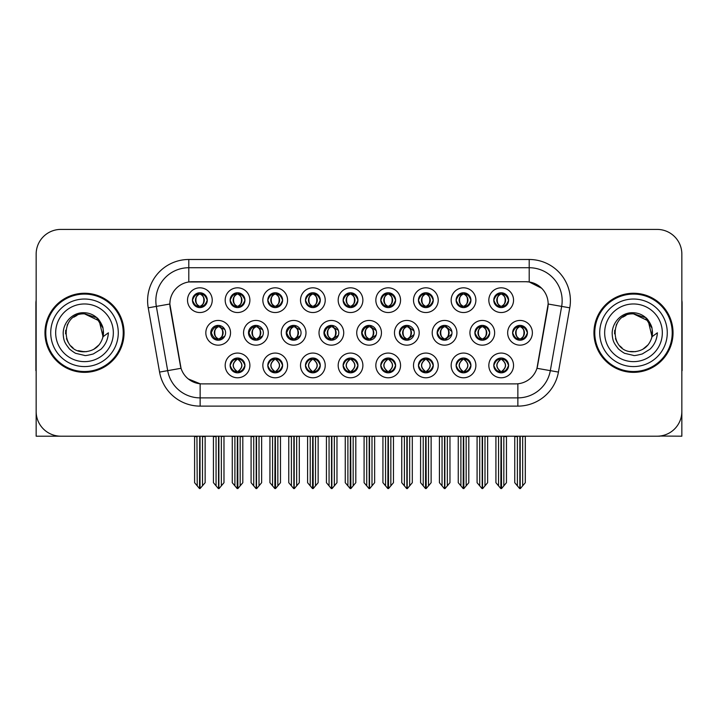 <?xml version="1.0" encoding="UTF-8"?>
<svg xmlns="http://www.w3.org/2000/svg" width="718" height="718" viewBox="0 0 718 718"><rect width="100%" height="100%" fill="white"/><g stroke="black" fill="none" stroke-linecap="round" stroke-linejoin="round"><path stroke-width="1.08" d="M192.46 300.178A7.413 7.413 0 0 0 199.873 307.591A7.413 7.413 0 0 0 207.287 300.178A7.413 7.413 0 0 0 199.873 292.764A7.413 7.413 0 0 0 192.46 300.178L192.523 300.178C193.995 296.148 195.915 294.147 198.303 294.192L197.8 293.061M187.515 300.178A12.359 12.359 0 0 0 199.873 312.536A12.359 12.359 0 0 0 212.232 300.178A12.359 12.359 0 0 0 199.873 287.819A12.359 12.359 0 0 0 187.515 300.178M323.953 332.802A7.413 7.413 0 0 0 331.366 340.215A7.413 7.413 0 0 0 338.779 332.802A7.413 7.413 0 0 0 331.366 325.389A7.413 7.413 0 0 0 323.953 332.802L324.356 332.802C325.819 328.772 327.74 326.771 330.127 326.816L329.589 325.604M319.016 332.802A12.359 12.359 0 0 0 331.366 345.161A12.359 12.359 0 0 0 343.725 332.802A12.359 12.359 0 0 0 331.366 320.443A12.359 12.359 0 0 0 319.016 332.802M456.109 365.426A7.413 7.413 0 0 0 463.523 372.839A7.413 7.413 0 0 0 470.936 365.426A7.413 7.413 0 0 0 463.523 358.013A7.413 7.413 0 0 0 456.109 365.426L456.181 365.426C457.581 369.42 459.511 371.412 461.961 371.412L462.841 371.412C457.931 367.419 457.931 363.425 462.841 359.431L463.083 359.431C458.048 363.425 458.048 367.419 463.083 371.412L462.464 372.768L463.083 371.412C457.869 367.419 457.869 363.425 463.083 359.431L462.464 358.085L463.083 359.431L461.961 359.431C459.556 359.386 457.626 361.387 456.181 365.426M451.164 365.426A12.359 12.359 0 0 0 463.523 377.785A12.359 12.359 0 0 0 475.881 365.426A12.359 12.359 0 0 0 463.523 353.068A12.359 12.359 0 0 0 451.164 365.426M210.76 332.802A7.413 7.413 0 0 0 218.173 340.215A7.413 7.413 0 0 0 225.596 332.802A7.413 7.413 0 0 0 218.173 325.389A7.413 7.413 0 0 0 210.76 332.802L211.361 332.802C212.824 328.772 214.745 326.771 217.132 326.816L216.576 325.559M205.824 332.802A12.359 12.359 0 0 0 218.173 345.161A12.359 12.359 0 0 0 230.532 332.802A12.359 12.359 0 0 0 218.173 320.443A12.359 12.359 0 0 0 205.824 332.802M493.778 365.426A7.413 7.413 0 0 0 501.191 372.839A7.413 7.413 0 0 0 508.604 365.426A7.413 7.413 0 0 0 501.191 358.013A7.413 7.413 0 0 0 493.778 365.426L493.84 365.426C495.249 369.42 497.179 371.412 499.62 371.412L500.5 371.412C495.6 367.419 495.6 363.425 500.5 359.431L500.742 359.431C495.716 363.425 495.716 367.419 500.742 371.412L500.132 372.768L500.751 371.412C495.537 367.419 495.537 363.425 500.751 359.431L500.132 358.085L500.751 359.431L499.62 359.431C497.224 359.386 495.294 361.387 493.84 365.426M488.832 365.426A12.359 12.359 0 0 0 501.191 377.785A12.359 12.359 0 0 0 513.549 365.426A12.359 12.359 0 0 0 501.191 353.068A12.359 12.359 0 0 0 488.832 365.426M493.778 300.178A7.413 7.413 0 0 0 501.191 307.591A7.413 7.413 0 0 0 508.604 300.178A7.413 7.413 0 0 0 501.191 292.764A7.413 7.413 0 0 0 493.778 300.178L493.849 300.178C495.312 296.148 497.233 294.147 499.62 294.192L499.118 293.061M488.832 300.178A12.359 12.359 0 0 0 501.191 312.536A12.359 12.359 0 0 0 513.549 300.178A12.359 12.359 0 0 0 501.191 287.819A12.359 12.359 0 0 0 488.832 300.178M399.414 332.802A7.413 7.413 0 0 0 406.828 340.215A7.413 7.413 0 0 0 414.241 332.802A7.413 7.413 0 0 0 406.828 325.389A7.413 7.413 0 0 0 399.414 332.802L399.684 332.802C401.147 328.772 403.076 326.771 405.455 326.816L404.934 325.631M394.469 332.802A12.359 12.359 0 0 0 406.828 345.161A12.359 12.359 0 0 0 419.186 332.802A12.359 12.359 0 0 0 406.828 320.443A12.359 12.359 0 0 0 394.469 332.802M286.222 332.802A7.413 7.413 0 0 0 293.635 340.215A7.413 7.413 0 0 0 301.048 332.802A7.413 7.413 0 0 0 293.635 325.389A7.413 7.413 0 0 0 286.222 332.802L286.688 332.802C288.151 328.772 290.081 326.771 292.468 326.816L291.921 325.586M281.285 332.802A12.359 12.359 0 0 0 293.635 345.161A12.359 12.359 0 0 0 305.994 332.802A12.359 12.359 0 0 0 293.635 320.443A12.359 12.359 0 0 0 281.285 332.802M418.45 365.426A7.413 7.413 0 0 0 425.864 372.839A7.413 7.413 0 0 0 433.277 365.426A7.413 7.413 0 0 0 425.864 358.013A7.413 7.413 0 0 0 418.45 365.426L418.513 365.426C419.922 369.42 421.843 371.412 424.293 371.412L425.173 371.412C420.263 367.419 420.263 363.425 425.173 359.431L425.415 359.431C420.38 363.425 420.38 367.419 425.415 371.412L424.796 372.768L425.424 371.412C420.209 367.419 420.209 363.425 425.424 359.431L424.796 358.085L425.424 359.431L424.293 359.431C421.888 359.386 419.967 361.387 418.513 365.426M413.505 365.426A12.359 12.359 0 0 0 425.864 377.785A12.359 12.359 0 0 0 438.222 365.426A12.359 12.359 0 0 0 425.864 353.068A12.359 12.359 0 0 0 413.505 365.426M380.782 365.426A7.413 7.413 0 0 0 388.196 372.839A7.413 7.413 0 0 0 395.609 365.426A7.413 7.413 0 0 0 388.196 358.013A7.413 7.413 0 0 0 380.782 365.426L380.854 365.426C382.254 369.42 384.184 371.412 386.625 371.412L387.505 371.412C382.604 367.419 382.604 363.425 387.505 359.431L387.747 359.431C382.721 363.425 382.721 367.419 387.747 371.412L387.137 372.768L387.756 371.412C382.541 367.419 382.541 363.425 387.756 359.431L387.137 358.085L387.756 359.431L386.625 359.431C384.229 359.386 382.299 361.387 380.854 365.426M375.837 365.426A12.359 12.359 0 0 0 388.196 377.785A12.359 12.359 0 0 0 400.554 365.426A12.359 12.359 0 0 0 388.196 353.068A12.359 12.359 0 0 0 375.837 365.426M456.109 300.178A7.413 7.413 0 0 0 463.523 307.591A7.413 7.413 0 0 0 470.936 300.178A7.413 7.413 0 0 0 463.523 292.764A7.413 7.413 0 0 0 456.109 300.178L456.181 300.178C457.644 296.148 459.565 294.147 461.952 294.192L461.45 293.061M451.164 300.178A12.359 12.359 0 0 0 463.523 312.536A12.359 12.359 0 0 0 475.881 300.178A12.359 12.359 0 0 0 463.523 287.819A12.359 12.359 0 0 0 451.164 300.178M380.782 300.178A7.413 7.413 0 0 0 388.196 307.591A7.413 7.413 0 0 0 395.609 300.178A7.413 7.413 0 0 0 388.196 292.764A7.413 7.413 0 0 0 380.782 300.178L380.854 300.178C382.317 296.148 384.238 294.147 386.625 294.192L386.122 293.061M375.837 300.178A12.359 12.359 0 0 0 388.196 312.536A12.359 12.359 0 0 0 400.554 300.178A12.359 12.359 0 0 0 388.196 287.819A12.359 12.359 0 0 0 375.837 300.178M437.145 332.802A7.413 7.413 0 0 0 444.559 340.215A7.413 7.413 0 0 0 451.972 332.802A7.413 7.413 0 0 0 444.559 325.389A7.413 7.413 0 0 0 437.145 332.802L437.352 332.802C438.815 328.772 440.735 326.771 443.123 326.816L442.602 325.649M432.2 332.802A12.359 12.359 0 0 0 444.559 345.161A12.359 12.359 0 0 0 456.917 332.802A12.359 12.359 0 0 0 444.559 320.443A12.359 12.359 0 0 0 432.2 332.802M248.491 332.802A7.413 7.413 0 0 0 255.904 340.215A7.413 7.413 0 0 0 263.326 332.802A7.413 7.413 0 0 0 255.904 325.389A7.413 7.413 0 0 0 248.491 332.802L249.02 332.802C250.483 328.772 252.413 326.771 254.8 326.816L254.244 325.577M243.555 332.802A12.359 12.359 0 0 0 255.904 345.161A12.359 12.359 0 0 0 268.263 332.802A12.359 12.359 0 0 0 255.904 320.443A12.359 12.359 0 0 0 243.555 332.802M267.787 365.426A7.413 7.413 0 0 0 275.2 372.839A7.413 7.413 0 0 0 282.614 365.426A7.413 7.413 0 0 0 275.2 358.013A7.413 7.413 0 0 0 267.787 365.426L267.859 365.426C269.259 369.42 271.189 371.412 273.639 371.412L274.509 371.412C269.609 367.419 269.609 363.425 274.509 359.431L274.752 359.431C269.726 363.425 269.726 367.419 274.752 371.412L274.141 372.768L274.761 371.412C269.546 367.419 269.546 363.425 274.761 359.431L274.141 358.085L274.761 359.431L273.639 359.431C271.233 359.386 269.304 361.387 267.859 365.426M262.842 365.426A12.359 12.359 0 0 0 275.2 377.785A12.359 12.359 0 0 0 287.559 365.426A12.359 12.359 0 0 0 275.2 353.068A12.359 12.359 0 0 0 262.842 365.426M305.455 300.178A7.413 7.413 0 0 0 312.868 307.591A7.413 7.413 0 0 0 320.282 300.178A7.413 7.413 0 0 0 312.868 292.764A7.413 7.413 0 0 0 305.455 300.178L305.518 300.178C306.981 296.148 308.911 294.147 311.298 294.192L310.795 293.061M300.51 300.178A12.359 12.359 0 0 0 312.868 312.536A12.359 12.359 0 0 0 325.227 300.178A12.359 12.359 0 0 0 312.868 287.819A12.359 12.359 0 0 0 300.51 300.178M343.114 365.426A7.413 7.413 0 0 0 350.528 372.839A7.413 7.413 0 0 0 357.95 365.426A7.413 7.413 0 0 0 350.528 358.013A7.413 7.413 0 0 0 343.114 365.426L343.186 365.426C344.586 369.42 346.516 371.412 348.966 371.412L349.846 371.412C344.936 367.419 344.936 363.425 349.846 359.431L350.088 359.431C345.053 363.425 345.053 367.419 350.088 371.412L349.469 372.768L350.097 371.412M338.178 365.426A12.359 12.359 0 0 0 350.528 377.785A12.359 12.359 0 0 0 362.886 365.426A12.359 12.359 0 0 0 350.528 353.068A12.359 12.359 0 0 0 338.178 365.426M267.787 300.178A7.413 7.413 0 0 0 275.2 307.591A7.413 7.413 0 0 0 282.614 300.178A7.413 7.413 0 0 0 275.2 292.764A7.413 7.413 0 0 0 267.787 300.178L267.859 300.178C269.322 296.148 271.242 294.147 273.63 294.192L273.127 293.061M262.842 300.178A12.359 12.359 0 0 0 275.2 312.536A12.359 12.359 0 0 0 287.559 300.178A12.359 12.359 0 0 0 275.2 287.819A12.359 12.359 0 0 0 262.842 300.178M474.876 332.802A7.413 7.413 0 0 0 482.29 340.215A7.413 7.413 0 0 0 489.703 332.802A7.413 7.413 0 0 0 482.29 325.389A7.413 7.413 0 0 0 474.876 332.802L475.011 332.802C476.474 328.772 478.403 326.771 480.791 326.816L480.279 325.667M469.931 332.802A12.359 12.359 0 0 0 482.29 345.161A12.359 12.359 0 0 0 494.648 332.802A12.359 12.359 0 0 0 482.29 320.443A12.359 12.359 0 0 0 469.931 332.802M230.119 365.426A7.413 7.413 0 0 0 237.532 372.839A7.413 7.413 0 0 0 244.955 365.426A7.413 7.413 0 0 0 237.532 358.013A7.413 7.413 0 0 0 230.119 365.426L230.191 365.426C231.6 369.42 233.521 371.412 235.971 371.412L236.85 371.412C231.941 367.419 231.941 363.425 236.85 359.431L237.093 359.431C232.058 363.425 232.058 367.419 237.093 371.412L236.473 372.768L237.102 371.412C231.887 367.419 231.887 363.425 237.102 359.431L236.482 358.085L237.093 359.431L235.971 359.431C233.565 359.386 231.636 361.387 230.191 365.426M225.183 365.426A12.359 12.359 0 0 0 237.532 377.785A12.359 12.359 0 0 0 249.891 365.426A12.359 12.359 0 0 0 237.532 353.068A12.359 12.359 0 0 0 225.183 365.426M418.45 300.178A7.413 7.413 0 0 0 425.864 307.591A7.413 7.413 0 0 0 433.277 300.178A7.413 7.413 0 0 0 425.864 292.764A7.413 7.413 0 0 0 418.45 300.178L418.513 300.178C419.976 296.148 421.906 294.147 424.293 294.192L423.791 293.061M413.505 300.178A12.359 12.359 0 0 0 425.864 312.536A12.359 12.359 0 0 0 438.222 300.178A12.359 12.359 0 0 0 425.864 287.819A12.359 12.359 0 0 0 413.505 300.178M512.607 332.802A7.413 7.413 0 0 0 520.02 340.215A7.413 7.413 0 0 0 527.434 332.802A7.413 7.413 0 0 0 520.02 325.389A7.413 7.413 0 0 0 512.607 332.802L512.679 332.802C514.142 328.772 516.062 326.771 518.45 326.816L517.947 325.685M507.662 332.802A12.359 12.359 0 0 0 520.02 345.161A12.359 12.359 0 0 0 532.379 332.802A12.359 12.359 0 0 0 520.02 320.443A12.359 12.359 0 0 0 507.662 332.802M230.119 300.178A7.413 7.413 0 0 0 237.532 307.591A7.413 7.413 0 0 0 244.955 300.178A7.413 7.413 0 0 0 237.532 292.764A7.413 7.413 0 0 0 230.119 300.178L230.191 300.178C231.654 296.148 233.583 294.147 235.971 294.192L235.468 293.061M225.183 300.178A12.359 12.359 0 0 0 237.532 312.536A12.359 12.359 0 0 0 249.891 300.178A12.359 12.359 0 0 0 237.532 287.819A12.359 12.359 0 0 0 225.183 300.178M361.684 332.802A7.413 7.413 0 0 0 369.097 340.215A7.413 7.413 0 0 0 376.51 332.802A7.413 7.413 0 0 0 369.097 325.389A7.413 7.413 0 0 0 361.684 332.802L362.016 332.802C363.479 328.772 365.408 326.771 367.796 326.816L367.266 325.622M356.738 332.802A12.359 12.359 0 0 0 369.097 345.161A12.359 12.359 0 0 0 381.455 332.802A12.359 12.359 0 0 0 369.097 320.443A12.359 12.359 0 0 0 356.738 332.802M305.455 365.426A7.413 7.413 0 0 0 312.868 372.839A7.413 7.413 0 0 0 320.282 365.426A7.413 7.413 0 0 0 312.868 358.013A7.413 7.413 0 0 0 305.455 365.426L305.518 365.426C306.927 369.42 308.848 371.412 311.298 371.412L312.177 371.412C307.268 367.419 307.268 363.425 312.177 359.431L312.42 359.431C307.385 363.425 307.385 367.419 312.42 371.412L311.8 372.768L312.429 371.412C307.214 367.419 307.214 363.425 312.429 359.431L311.8 358.085L312.429 359.431L311.298 359.431C308.893 359.386 306.972 361.387 305.518 365.426M300.51 365.426A12.359 12.359 0 0 0 312.868 377.785A12.359 12.359 0 0 0 325.227 365.426A12.359 12.359 0 0 0 312.868 353.068A12.359 12.359 0 0 0 300.51 365.426M343.114 300.178A7.413 7.413 0 0 0 350.528 307.591A7.413 7.413 0 0 0 357.95 300.178A7.413 7.413 0 0 0 350.528 292.764A7.413 7.413 0 0 0 343.114 300.178L343.186 300.178C344.649 296.148 346.579 294.147 348.966 294.192L348.454 293.061M338.178 300.178A12.359 12.359 0 0 0 350.528 312.536A12.359 12.359 0 0 0 362.886 300.178A12.359 12.359 0 0 0 350.528 287.819A12.359 12.359 0 0 0 338.178 300.178M169.852 303.965A22.24 22.24 0 0 0 170.193 307.834L180.362 365.498A22.24 22.24 0 0 0 202.261 383.879L515.739 383.879A22.24 22.24 0 0 0 537.638 365.498L547.807 307.834A22.24 22.24 0 0 0 525.908 281.725L192.092 281.725A22.24 22.24 0 0 0 169.852 303.965L170.094 300.671M659.86 436.041L681.849 436.194L681.849 254.127A24.717 24.717 0 0 0 657.141 229.41L60.859 229.41A24.717 24.717 0 0 0 36.151 254.127L36.151 436.194L110.868 436.194M607.132 436.194L659.86 436.194M44.965 332.802A39.544 39.544 0 0 0 84.509 372.346A39.544 39.544 0 0 0 124.052 332.802A39.544 39.544 0 0 0 84.509 293.258A39.544 39.544 0 0 0 44.965 332.802M593.948 332.802A39.544 39.544 0 0 0 633.491 372.346A39.544 39.544 0 0 0 673.035 332.802A39.544 39.544 0 0 0 633.491 293.258A39.544 39.544 0 0 0 593.948 332.802M188.798 259.485L529.202 259.485A41.186 41.186 0 0 1 569.769 307.825L558.433 372.086A41.186 41.186 0 0 1 517.866 406.119L200.134 406.119A41.186 41.186 0 0 1 159.567 372.086L148.231 307.825A41.186 41.186 0 0 1 188.798 259.485L188.798 267.724L529.202 267.724A32.956 32.956 0 0 1 561.655 306.398L550.32 370.65A32.956 32.956 0 0 1 517.866 397.88L200.134 397.88A32.956 32.956 0 0 1 167.68 370.65L156.344 306.398A32.956 32.956 0 0 1 188.798 267.724L188.798 281.968L525.908 281.725L529.202 281.968L541.632 288.241M515.739 383.879L202.261 383.879M200.134 406.119L200.134 383.78L188.26 378.916M561.655 306.398L548.148 304.019L536.956 368.298L550.32 370.65L561.655 306.398L569.769 307.825M159.567 372.086L181.044 368.298L169.852 304.019L156.344 306.398A32.956 32.956 0 0 1 155.851 300.671M537.638 365.498L537.504 366.198M180.496 366.198L180.362 365.498M657.141 229.41L60.859 229.41M36.151 254.127L36.151 411.477A24.717 24.717 0 0 0 60.859 436.194L657.141 436.194A24.717 24.717 0 0 0 681.849 411.477L681.849 254.127M498.552 485.844L498.552 436.607L495.914 436.194L495.914 482.702L500.85 488.59L501.029 436.194M506.459 436.194L506.459 482.702L501.532 488.59L501.352 436.194M506.459 436.607L503.83 436.607L503.83 485.844M502.465 358.12L501.882 359.431C506.782 363.425 506.782 367.419 501.882 371.412L501.64 371.412C506.666 367.419 506.666 363.425 501.64 359.431L502.25 358.085L501.631 359.431C506.845 363.425 506.845 367.419 501.631 371.412L502.25 372.768L501.64 371.412L502.762 371.412C505.158 371.466 507.087 369.465 508.532 365.417C507.123 361.423 505.194 359.431 502.762 359.431L503.264 358.309M501.882 359.431L502.762 359.431M527.434 332.802L527.371 332.802C525.944 328.817 524.014 326.825 521.591 326.816L520.712 326.816C523.072 328.072 524.311 330.074 524.454 332.802C524.311 335.539 523.072 337.532 520.712 338.788L521.591 338.788L522.094 339.919M518.746 325.496L519.329 326.816L518.45 326.816M520.469 326.816L520.469 326.816C525.064 326.968 525.217 338.025 520.46 338.788L521.08 340.144L520.469 338.788C522.884 337.532 524.167 335.539 524.311 332.802C524.167 330.074 522.884 328.072 520.469 326.816L521.088 325.469L520.46 326.816M527.371 332.802C525.881 336.868 523.96 338.869 521.591 338.788M519.329 326.816L519.329 326.816C516.978 328.072 515.73 330.074 515.596 332.802C515.73 335.539 516.978 337.532 519.329 338.788L518.45 338.788C516.134 338.941 514.214 336.939 512.679 332.802M519.329 338.788L519.572 338.788C517.157 337.532 515.883 335.539 515.739 332.802C515.883 330.074 517.157 328.072 519.572 326.816C514.977 326.968 514.833 338.025 519.581 338.788L518.746 340.108M525.298 436.607L525.298 482.702L522.659 485.844L522.659 436.607L525.298 436.194M514.752 436.194L514.752 482.702L519.688 488.59L520.362 488.59L522.659 485.844M520.191 436.194L520.191 488.59M517.086 436.194L517.391 436.607L514.752 436.607M517.391 436.607L517.391 485.844M519.859 488.59L519.859 436.194M508.604 300.178L508.532 300.178C507.105 296.193 505.185 294.2 502.762 294.192L501.64 294.192L502.259 292.845L501.631 294.192C506.235 294.344 506.378 305.401 501.631 306.164L502.25 307.519L501.64 306.164C504.054 304.908 505.328 302.915 505.472 300.178C505.328 297.449 504.054 295.448 501.64 294.192L501.882 294.192C504.233 295.448 505.481 297.449 505.625 300.178C505.481 302.915 504.233 304.908 501.882 306.164L502.762 306.164L503.264 307.295M499.916 307.483L500.5 306.164C498.148 304.908 496.901 302.915 496.757 300.178C496.901 297.449 498.148 295.448 500.5 294.192L500.742 294.192C498.328 295.448 497.053 297.449 496.91 300.178C497.053 302.915 498.328 304.908 500.742 306.164L500.123 307.519L500.751 306.164C496.003 305.401 496.147 294.344 500.751 294.192L499.62 294.192M508.532 300.178C507.052 304.244 505.122 306.245 502.762 306.164M500.5 306.164L499.62 306.164C497.305 306.317 495.384 304.324 493.849 300.178M36.151 385.53L36.151 377.291M36.151 370.676A16.478 16.478 0 0 0 35.9 370.694L35.9 303.149A16.478 16.478 0 0 1 36.151 300.303M460.893 485.844L460.893 436.607L458.255 436.194L458.255 482.702L463.191 488.59L463.361 436.194M468.8 436.194L468.8 482.702L463.864 488.59L463.693 436.194M468.8 436.607L466.161 436.607L466.161 485.844M464.797 358.12L464.214 359.431C469.123 363.425 469.123 367.419 464.214 371.412L463.972 371.412C469.007 367.419 469.007 363.425 463.972 359.431L464.591 358.085L463.972 359.431C469.177 363.425 469.177 367.419 463.963 371.412L464.591 372.768L463.963 371.412L465.093 371.412C467.499 371.466 469.419 369.465 470.873 365.417C469.455 361.423 467.535 359.431 465.093 359.431L465.596 358.309M464.214 359.431L465.093 359.431M423.225 485.844L423.225 436.607L420.586 436.194L420.586 482.702L425.523 488.59L425.693 436.194M431.132 436.194L431.132 482.702L426.196 488.59L426.025 436.194M431.132 482.702L431.132 436.607L428.493 436.607L428.493 485.844M427.138 358.12L426.546 359.431C431.455 363.425 431.455 367.419 426.546 371.412L426.304 371.412C431.339 367.419 431.339 363.425 426.304 359.431L426.923 358.085M427.138 372.732L426.304 371.412L426.923 372.768M426.546 359.431L427.425 359.431L427.928 358.309M426.546 371.412L427.425 371.412C429.831 371.466 431.76 369.465 433.205 365.417C431.796 361.423 429.867 359.431 427.425 359.431M385.557 485.844L385.557 436.607L382.927 436.194L382.927 482.702L387.855 488.59L388.034 436.194M393.464 436.194L393.464 482.702L388.537 488.59L388.357 436.194M393.464 482.702L393.464 436.607L390.834 436.607L390.834 485.844M389.47 358.12L388.887 359.431C393.787 363.425 393.787 367.419 388.887 371.412L388.644 371.412C393.67 367.419 393.67 363.425 388.644 359.431L389.255 358.085L388.635 359.431C393.85 363.425 393.85 367.419 388.635 371.412L389.255 372.768L388.644 371.412L389.766 371.412C392.172 371.466 394.092 369.465 395.546 365.417C394.128 361.423 392.199 359.431 389.766 359.431L390.269 358.309M388.887 359.431L389.766 359.431M347.898 485.844L347.898 436.607L345.259 436.194L345.259 482.702L350.196 488.59L350.366 436.194M355.805 436.194L355.805 482.702L350.869 488.59L350.698 436.194M355.805 482.702L355.805 436.607L353.166 436.607L353.166 485.844M351.811 358.12L351.219 359.431C356.128 363.425 356.128 367.419 351.219 371.412L350.976 371.412C356.011 367.419 356.011 363.425 350.976 359.431L351.596 358.085L350.976 359.431C356.182 363.425 356.182 367.419 350.967 371.412L351.596 372.768L350.967 371.412L352.098 371.412C354.504 371.466 356.433 369.465 357.878 365.417C356.46 361.423 354.539 359.431 352.098 359.431L352.601 358.309M349.253 358.12L350.097 359.431M351.219 359.431L352.098 359.431M349.846 359.431L348.966 359.431C346.561 359.386 344.631 361.387 343.186 365.426M483.923 338.788C486.292 338.869 488.222 336.868 489.703 332.802C488.276 328.817 486.346 326.825 483.923 326.816L483.052 326.816C485.404 328.072 486.651 330.074 486.786 332.802C486.651 335.539 485.404 337.532 483.052 338.788L483.923 338.788L484.426 339.901M481.078 325.487L481.67 326.816L480.791 326.816M483.42 325.478L482.81 326.816C487.405 326.968 487.549 338.025 482.801 338.788L483.411 340.135M481.67 326.816L481.67 326.816C479.31 328.072 478.062 330.074 477.928 332.802C478.062 335.539 479.31 337.532 481.67 338.788L480.791 338.788C478.475 338.941 476.546 336.939 475.011 332.802M481.67 338.788L481.913 338.788C479.498 337.532 478.215 335.539 478.071 332.802C478.215 330.074 479.498 328.072 481.913 326.816C477.317 326.968 477.165 338.025 481.913 338.788L481.078 340.117M487.63 436.607L487.63 482.702L484.991 485.844L484.991 436.607L487.63 436.194M477.084 436.194L477.084 482.702L482.02 488.59L482.693 488.59L484.991 485.844M482.523 436.194L482.523 488.59M479.418 436.194L479.723 436.607L477.084 436.607M479.723 436.607L479.723 485.844M482.191 488.59L482.191 436.194M451.873 331.554L446.264 326.816L445.384 326.816C447.736 328.072 448.983 330.074 449.127 332.802C448.983 335.539 447.736 337.532 445.384 338.788L446.264 338.788L446.749 339.883M443.41 325.478L444.002 326.816L443.123 326.816M445.142 326.816L445.752 325.487L445.133 326.816C449.737 326.968 449.881 338.025 445.133 338.788L445.743 340.126L445.142 338.788C447.556 337.532 448.831 335.539 448.974 332.802C448.831 330.074 447.556 328.072 445.142 326.816M451.873 334.032L446.264 338.788M444.002 326.816L444.002 326.816C441.651 328.072 440.403 330.074 440.26 332.802C440.403 335.539 441.651 337.532 444.002 338.788L443.123 338.788C440.807 338.941 438.886 336.939 437.352 332.802M444.002 338.788L444.245 338.788C441.83 337.532 440.556 335.539 440.412 332.802C440.556 330.074 441.83 328.072 444.245 326.816C439.649 326.968 439.506 338.025 444.254 338.788L443.41 340.126M449.962 436.607L449.962 482.702L447.332 485.844L447.332 436.607L449.962 436.194M439.425 436.194L439.425 482.702L444.352 488.59L445.034 488.59L447.332 485.844M444.855 436.194L444.855 488.59M441.749 436.194L442.055 436.607L439.425 436.607M442.055 436.607L442.055 485.844M444.532 488.59L444.532 436.194M414.026 331.016L408.596 326.816L407.716 326.816C410.077 328.072 411.315 330.074 411.459 332.802C411.315 335.539 410.077 337.532 407.716 338.788L408.596 338.788L409.08 339.865M405.742 325.469L406.334 326.816L405.455 326.816M407.474 326.816L407.474 326.816C412.069 326.968 412.222 338.025 407.474 338.788L408.075 340.108L407.474 338.788C409.888 337.532 411.172 335.539 411.315 332.802C411.172 330.074 409.888 328.072 407.474 326.816L408.084 325.496L407.474 326.816M414.035 334.57L408.596 338.788M406.334 326.816L406.334 326.816C403.983 328.072 402.735 330.074 402.601 332.802C402.735 335.539 403.983 337.532 406.334 338.788L405.455 338.788C403.139 338.941 401.218 336.939 399.684 332.802M406.334 338.788L406.576 338.788C404.162 337.532 402.888 335.539 402.744 332.802C402.888 330.074 404.162 328.072 406.576 326.816C401.981 326.968 401.838 338.025 406.585 338.788L405.742 340.135M412.303 436.607L412.303 482.702L409.664 485.844L409.664 436.607L412.303 436.194M401.757 436.194L401.757 482.702L406.693 488.59L407.366 488.59L409.664 485.844M407.196 436.194L407.196 488.59M404.09 436.194L404.396 436.607L401.757 436.607M404.396 436.607L404.396 485.844M406.864 488.59L406.864 436.194M376.187 330.612L370.937 326.816L370.057 326.816C372.409 328.072 373.656 330.074 373.791 332.802C373.656 335.539 372.409 337.532 370.057 338.788L370.937 338.788L371.403 339.847M368.065 325.46L368.675 326.816L367.796 326.816M369.815 326.816L369.815 326.816C374.41 326.968 374.554 338.025 369.806 338.788L370.407 340.099L369.815 338.788C372.229 337.532 373.504 335.539 373.647 332.802C373.504 330.074 372.229 328.072 369.815 326.816L370.407 325.505L369.806 326.816M376.187 334.983L370.937 338.788M368.675 326.816L368.675 326.816C366.315 328.072 365.076 330.074 364.932 332.802C365.076 335.539 366.315 337.532 368.675 338.788L367.796 338.788C365.48 338.941 363.55 336.939 362.016 332.802M368.675 338.788L368.917 338.788C366.503 337.532 365.22 335.539 365.076 332.802C365.22 330.074 366.503 328.072 368.917 326.816C364.322 326.968 364.17 338.025 368.926 338.788L368.065 340.144M374.634 436.607L374.634 482.702L371.996 485.844L371.996 436.607L374.634 436.194M364.089 436.194L364.089 482.702L369.025 488.59L369.698 488.59L371.996 485.844M369.528 436.194L369.528 488.59M366.422 436.194L366.727 436.607L364.089 436.607M366.727 436.607L366.727 485.844M369.196 488.59L369.196 436.194M470.936 300.178L470.873 300.178C469.446 296.193 467.517 294.2 465.093 294.192L463.972 294.192L464.582 292.845L463.972 294.192C468.567 294.344 468.719 305.401 463.963 306.164L464.582 307.519L463.972 306.164C466.386 304.908 467.669 302.915 467.813 300.178C467.669 297.449 466.386 295.448 463.972 294.192L464.214 294.192C466.574 295.448 467.813 297.449 467.956 300.178C467.813 302.915 466.574 304.908 464.214 306.164L465.093 306.164L465.596 307.295M462.248 307.483L462.832 306.164C460.48 304.908 459.233 302.915 459.098 300.178C459.233 297.449 460.48 295.448 462.832 294.192L463.074 294.192C460.66 295.448 459.385 297.449 459.242 300.178C459.385 302.915 460.66 304.908 463.074 306.164L462.464 307.519L463.083 306.164C458.335 305.401 458.479 294.344 463.083 294.192L461.952 294.192M470.873 300.178C469.384 304.244 467.463 306.245 465.093 306.164M462.832 306.164L461.952 306.164C459.637 306.317 457.716 304.324 456.181 300.178M433.277 300.178L433.205 300.178C431.778 296.193 429.849 294.2 427.434 294.192L426.312 294.192L426.923 292.845L426.312 294.192C430.908 294.344 431.051 305.401 426.304 306.164L426.923 307.519L426.312 306.164C428.727 304.908 430.001 302.915 430.145 300.178C430.001 297.449 428.727 295.448 426.312 294.192L426.555 294.192C428.906 295.448 430.154 297.449 430.288 300.178C430.154 302.915 428.906 304.908 426.555 306.164L427.434 306.164L427.937 307.295M424.58 307.483L425.173 306.164C422.812 304.908 421.574 302.915 421.43 300.178C421.574 297.449 422.812 295.448 425.173 294.192L425.415 294.192C423.001 295.448 421.717 297.449 421.574 300.178C421.717 302.915 423.001 304.908 425.415 306.164L424.796 307.519L425.415 306.164C420.667 305.401 420.82 294.344 425.415 294.192L424.293 294.192M433.205 300.178C431.724 304.244 429.795 306.245 427.434 306.164M425.173 306.164L424.293 306.164C421.978 306.317 420.048 304.324 418.513 300.178M395.609 300.178L395.546 300.178C394.11 296.193 392.19 294.2 389.766 294.192L388.644 294.192L389.264 292.845L388.635 294.192C393.24 294.344 393.383 305.401 388.635 306.164L389.255 307.519L388.644 306.164C391.059 304.908 392.333 302.915 392.477 300.178C392.333 297.449 391.059 295.448 388.644 294.192L388.887 294.192C391.238 295.448 392.486 297.449 392.629 300.178C392.486 302.915 391.238 304.908 388.887 306.164L389.766 306.164L390.269 307.295M386.921 307.483L387.505 306.164C385.153 304.908 383.906 302.915 383.762 300.178C383.906 297.449 385.153 295.448 387.505 294.192L387.747 294.192C385.333 295.448 384.058 297.449 383.915 300.178C384.058 302.915 385.333 304.908 387.747 306.164L387.128 307.519L387.756 306.164C383.008 305.401 383.152 294.344 387.756 294.192L386.625 294.192M395.546 300.178C394.056 304.244 392.136 306.245 389.766 306.164M387.505 306.164L386.625 306.164C384.309 306.317 382.389 304.324 380.854 300.178M357.95 300.178L357.878 300.178C356.451 296.193 354.521 294.2 352.098 294.192L350.976 294.192L351.587 292.845L350.976 294.192C355.581 294.344 355.724 305.401 350.976 306.164L351.587 307.519L350.976 306.164C353.391 304.908 354.674 302.915 354.818 300.178C354.674 297.449 353.391 295.448 350.976 294.192L351.219 294.192C353.579 295.448 354.827 297.449 354.961 300.178C354.827 302.915 353.579 304.908 351.219 306.164L352.098 306.164L352.601 307.295M349.253 307.483L349.837 306.164C347.485 304.908 346.238 302.915 346.103 300.178C346.238 297.449 347.485 295.448 349.837 294.192L350.079 294.192C347.665 295.448 346.39 297.449 346.247 300.178C346.39 302.915 347.665 304.908 350.079 306.164L349.469 307.519L350.088 306.164C345.34 305.401 345.484 294.344 350.088 294.192L348.966 294.192M357.878 300.178C356.388 304.244 354.468 306.245 352.098 306.164M349.837 306.164L348.966 306.164C346.65 306.317 344.721 304.324 343.186 300.178M84.347 351.748L78.181 350.662M73.048 347.889L70.911 345.995M67.995 342.091L66.478 338.636M65.589 333.852L65.733 330.226M67.16 325.173L68.955 321.978M73.819 317.159L77.005 315.399M81.305 351.479L86.348 351.658M84.509 313.865C60.061 312.68 60.061 352.924 84.509 351.757C94.202 351.093 100.376 346.085 103.033 336.742L99.228 320.874L84.509 313.865M93.726 349.352L99.246 344.694M102.746 337.9L103.23 329.921M102.782 327.794L96.921 318.496M95.467 317.347L84.948 313.865M84.509 351.748L86.725 351.623M95.494 348.239L96.939 347.099M103.042 328.862A18.946 18.946 0 0 1 103.042 336.724L108.382 332.802C107.987 339.372 105.501 344.846 100.933 349.244L93.286 353.965C87.713 355.383 84.787 355.868 84.509 355.41L76.072 353.418C75.623 353.777 68.632 348.589 69.116 348.49C65.141 343.321 63.399 341.077 63.175 332.981C63.543 321.826 73.056 311.989 84.509 312.752C89.122 312.94 93.205 314.565 96.742 317.643C98.59 318.442 103.41 326.51 103.033 328.862M118.282 332.802A33.773 33.773 0 0 1 84.509 366.575A33.773 33.773 0 0 1 50.727 332.802A33.773 33.773 0 0 1 84.509 299.029A33.773 33.773 0 0 1 118.282 332.802M84.509 371.52A38.718 38.718 0 0 1 45.781 332.802A38.718 38.718 0 0 1 84.509 294.084A38.718 38.718 0 0 1 123.227 332.802A38.718 38.718 0 0 1 84.509 371.52M84.509 361.639A28.837 28.837 0 0 1 55.672 332.802A28.837 28.837 0 0 1 84.509 303.965A28.837 28.837 0 0 1 113.336 332.802A28.837 28.837 0 0 1 84.509 361.639M622.03 347.889L619.894 345.995M616.986 342.091L615.47 338.636M614.581 333.852L614.725 330.226M616.152 325.173L617.947 321.978M622.802 317.159L625.997 315.399M630.296 351.479L635.34 351.658M633.491 313.865C609.052 312.68 609.052 352.924 633.491 351.757C643.193 351.093 649.368 346.085 652.025 336.742L648.219 320.874L633.491 313.865M642.709 349.352L648.237 344.694M651.738 337.9L652.222 329.921M651.764 327.794L645.913 318.496M644.459 317.347L633.94 313.865M633.491 351.748L635.717 351.623M644.486 348.239L645.931 347.099M652.025 328.862A18.946 18.946 0 0 1 652.034 336.724L657.374 332.802C656.979 339.372 654.493 344.846 649.925 349.244L642.278 353.965C636.704 355.383 633.779 355.868 633.491 355.41L625.064 353.418C624.615 353.777 617.615 348.589 618.099 348.49C614.132 343.321 612.391 341.077 612.158 332.981C612.535 321.826 622.048 311.989 633.491 312.752C638.114 312.94 642.197 314.565 645.733 317.643C647.582 318.442 652.402 326.51 652.025 328.862M667.273 332.802A33.773 33.773 0 0 1 633.491 366.575A33.773 33.773 0 0 1 599.718 332.802A33.773 33.773 0 0 1 633.491 299.029A33.773 33.773 0 0 1 667.273 332.802M633.491 371.52A38.718 38.718 0 0 1 594.773 332.802A38.718 38.718 0 0 1 633.491 294.084A38.718 38.718 0 0 1 672.219 332.802A38.718 38.718 0 0 1 633.491 371.52M633.491 361.639A28.837 28.837 0 0 1 604.664 332.802A28.837 28.837 0 0 1 633.491 303.965A28.837 28.837 0 0 1 662.328 332.802A28.837 28.837 0 0 1 633.491 361.639M681.849 377.291L681.849 385.53M681.849 300.303A16.478 16.478 0 0 1 682.1 303.149L682.1 370.694A16.478 16.478 0 0 0 681.849 370.676M310.23 485.844L310.23 436.607L307.591 436.194L307.591 482.702L312.527 488.59L312.698 436.194M318.137 436.194L318.137 482.702L313.201 488.59L313.03 436.194M318.137 482.702L318.137 436.607L315.498 436.607L315.498 485.844M314.143 358.12L313.56 359.431C318.46 363.425 318.46 367.419 313.56 371.412L313.308 371.412C318.343 367.419 318.343 363.425 313.308 359.431L313.928 358.085M314.143 372.732L313.308 371.412L313.928 372.768M313.56 359.431L314.43 359.431L314.933 358.309M313.56 371.412L314.43 371.412C316.835 371.466 318.765 369.465 320.21 365.417C318.801 361.423 316.871 359.431 314.43 359.431M272.562 485.844L272.562 436.607L269.932 436.194L269.932 482.702L274.859 488.59L275.039 436.194M280.478 436.194L280.478 482.702L275.541 488.59L275.362 436.194M280.478 482.702L280.478 436.607L277.839 436.607L277.839 485.844M276.475 358.12L275.891 359.431C280.792 363.425 280.792 367.419 275.891 371.412L275.649 371.412C280.684 367.419 280.684 363.425 275.649 359.431L276.268 358.085L275.64 359.431C280.855 363.425 280.855 367.419 275.64 371.412L276.259 372.768L275.649 371.412L276.771 371.412C279.176 371.466 281.097 369.465 282.551 365.417C281.133 361.423 279.212 359.431 276.771 359.431L277.274 358.309M275.891 359.431L276.771 359.431M234.903 485.844L234.903 436.607L232.264 436.194L232.264 482.702L237.2 488.59L237.371 436.194M242.81 436.194L242.81 482.702L237.873 488.59L237.703 436.194M242.81 482.702L242.81 436.607L240.171 436.607L240.171 485.844M238.816 358.12L238.223 359.431C243.133 363.425 243.133 367.419 238.223 371.412L237.981 371.412C243.016 367.419 243.016 363.425 237.981 359.431L238.6 358.085L237.981 359.431C243.187 363.425 243.187 367.419 237.972 371.412L238.6 372.768L237.972 371.412L239.103 371.412C241.508 371.466 243.438 369.465 244.883 365.417C243.474 361.423 241.544 359.431 239.103 359.431L239.606 358.309M238.223 359.431L239.103 359.431M338.34 330.271L332.389 326.816C334.741 328.072 335.988 330.074 336.132 332.802C335.988 335.539 334.741 337.532 332.389 338.788L333.269 338.788L333.735 339.829M330.397 325.451L331.007 326.816L330.127 326.816M332.147 326.816L332.739 325.514L332.138 326.816C336.742 326.968 336.886 338.025 332.138 338.788L332.73 340.09L332.147 338.788C334.561 337.532 335.844 335.539 335.979 332.802C335.844 330.074 334.561 328.072 332.147 326.816M338.34 335.315L333.269 338.788M331.007 326.816L331.007 326.816C328.656 328.072 327.408 330.074 327.264 332.802C327.408 335.539 328.656 337.532 331.007 338.788L330.127 338.788C327.812 338.941 325.891 336.939 324.356 332.802M331.007 338.788L331.249 338.788C328.835 337.532 327.561 335.539 327.417 332.802C327.561 330.074 328.835 328.072 331.249 326.816C326.654 326.968 326.51 338.025 331.258 338.788L330.397 340.152M336.975 436.607L336.975 482.702L334.337 485.844L334.337 436.607L336.975 436.194M326.43 436.194L326.43 482.702L331.357 488.59L332.039 488.59L334.337 485.844M331.86 436.194L331.86 488.59M328.754 436.194L329.059 436.607L326.43 436.607M329.059 436.607L329.059 485.844M331.536 488.59L331.536 436.194M300.492 329.984L294.73 326.816C297.081 328.072 298.329 330.074 298.464 332.802C298.329 335.539 297.081 337.532 294.73 338.788L295.601 338.788L296.058 339.811M292.729 325.442L293.339 326.816L292.468 326.816M294.479 326.816L294.479 326.816C299.083 326.968 299.226 338.025 294.479 338.788L295.062 340.081L294.479 338.788C296.893 337.532 298.176 335.539 298.32 332.802C298.176 330.074 296.893 328.072 294.479 326.816L295.071 325.532L294.479 326.816M300.501 335.611L295.601 338.788M293.339 326.816L293.339 326.816C290.987 328.072 289.74 330.074 289.605 332.802C289.74 335.539 290.987 337.532 293.339 338.788L292.468 338.788C290.153 338.941 288.223 336.939 286.688 332.802M293.339 338.788L293.59 338.788C291.167 337.532 289.892 335.539 289.749 332.802C289.892 330.074 291.167 328.072 293.59 326.816C288.986 326.968 288.842 338.025 293.59 338.788L292.729 340.161M299.307 436.607L299.307 482.702L296.669 485.844L296.669 436.607L299.307 436.194M288.762 436.194L288.762 482.702L293.698 488.59L294.371 488.59L296.669 485.844M294.2 436.194L294.2 488.59M291.095 436.194L291.4 436.607L288.762 436.607M291.4 436.607L291.4 485.844M293.868 488.59L293.868 436.194M262.653 329.724L257.062 326.816C259.413 328.072 260.661 330.074 260.796 332.802C260.661 335.539 259.413 337.532 257.062 338.788L257.941 338.788L258.381 339.793M255.061 325.433L255.68 326.816L254.8 326.816M256.82 326.816L256.82 326.816C261.415 326.968 261.558 338.025 256.811 338.788L257.394 340.063L256.82 338.788C259.234 337.532 260.508 335.539 260.652 332.802C260.508 330.074 259.234 328.072 256.82 326.816L257.403 325.541L256.811 326.816M262.653 335.871L257.941 338.788M255.68 326.816L255.68 326.816C253.328 328.072 252.081 330.074 251.937 332.802C252.081 335.539 253.328 337.532 255.68 338.788L254.8 338.788C252.485 338.941 250.555 336.939 249.02 332.802M255.68 338.788L255.922 338.788C253.508 337.532 252.224 335.539 252.09 332.802C252.224 330.074 253.508 328.072 255.922 326.816C251.327 326.968 251.174 338.025 255.931 338.788L255.061 340.17M261.639 436.607L261.639 482.702L259.01 485.844L259.01 436.607L261.639 436.194M251.094 436.194L251.094 482.702L256.03 488.59L256.703 488.59L259.01 485.844M256.532 436.194L256.532 488.59M253.427 436.194L253.732 436.607L251.094 436.607M253.732 436.607L253.732 485.844M256.2 488.59L256.2 436.194M224.806 329.49L219.394 326.816C221.745 328.072 222.993 330.074 223.136 332.802C222.993 335.539 221.745 337.532 219.394 338.788L220.273 338.788L220.713 339.767M217.392 325.433L218.012 326.816L217.132 326.816M219.152 326.816L219.726 325.55L219.143 326.816C223.747 326.968 223.899 338.025 219.143 338.788L219.726 340.054L219.152 338.788C221.566 337.532 222.849 335.539 222.984 332.802C222.849 330.074 221.566 328.072 219.152 326.816M224.815 336.105L220.273 338.788M218.012 326.816L218.012 326.816C215.66 328.072 214.413 330.074 214.278 332.802C214.413 335.539 215.66 337.532 218.012 338.788L217.132 338.788C214.817 338.941 212.896 336.939 211.361 332.802M218.012 338.788L218.254 338.788C215.84 337.532 214.565 335.539 214.422 332.802C214.565 330.074 215.84 328.072 218.254 326.816C213.659 326.968 213.515 338.025 218.263 338.788L217.392 340.179M223.98 436.607L223.98 482.702L221.341 485.844L221.341 436.607L223.98 436.194M213.434 436.194L213.434 482.702L218.371 488.59L219.044 488.59L221.341 485.844M218.873 436.194L218.873 488.59M215.759 436.194L216.064 436.607L213.434 436.607M216.064 436.607L216.064 485.844M218.541 488.59L218.541 436.194M320.282 300.178L320.21 300.178C318.783 296.193 316.862 294.2 314.439 294.192L313.317 294.192L313.928 292.845L313.317 294.192C317.912 294.344 318.056 305.401 313.308 306.164L313.928 307.519L313.317 306.164C315.732 304.908 317.006 302.915 317.15 300.178C317.006 297.449 315.732 295.448 313.317 294.192L313.56 294.192C315.911 295.448 317.159 297.449 317.293 300.178C317.159 302.915 315.911 304.908 313.56 306.164L314.439 306.164L314.942 307.295M311.585 307.483L312.177 306.164C309.817 304.908 308.578 302.915 308.435 300.178C308.578 297.449 309.817 295.448 312.177 294.192L312.42 294.192C310.005 295.448 308.722 297.449 308.578 300.178C308.722 302.915 310.005 304.908 312.42 306.164L311.8 307.519L312.429 306.164C307.672 305.401 307.825 294.344 312.429 294.192L311.298 294.192M320.21 300.178C318.729 304.244 316.8 306.245 314.439 306.164M312.177 306.164L311.298 306.164C308.982 306.317 307.053 304.324 305.518 300.178M282.614 300.178L282.551 300.178C281.115 296.193 279.194 294.2 276.771 294.192L275.649 294.192L276.268 292.845L275.64 294.192C280.244 294.344 280.397 305.401 275.64 306.164L276.259 307.519L275.649 306.164C278.063 304.908 279.347 302.915 279.481 300.178C279.347 297.449 278.063 295.448 275.649 294.192L275.891 294.192C278.243 295.448 279.49 297.449 279.634 300.178C279.49 302.915 278.243 304.908 275.891 306.164L276.771 306.164L277.274 307.295M273.926 307.483L274.509 306.164C272.158 304.908 270.91 302.915 270.776 300.178C270.91 297.449 272.158 295.448 274.509 294.192L274.752 294.192C272.337 295.448 271.063 297.449 270.919 300.178C271.063 302.915 272.337 304.908 274.752 306.164L274.132 307.519L274.761 306.164C270.013 305.401 270.156 294.344 274.761 294.192L273.63 294.192M282.551 300.178C281.061 304.244 279.14 306.245 276.771 306.164M274.509 306.164L273.63 306.164C271.314 306.317 269.394 304.324 267.859 300.178M244.955 300.178L244.883 300.178C243.456 296.193 241.526 294.2 239.103 294.192L237.981 294.192L238.591 292.845L237.981 294.192C242.585 294.344 242.729 305.401 237.981 306.164L238.591 307.519L237.981 306.164C240.395 304.908 241.679 302.915 241.822 300.178C241.679 297.449 240.395 295.448 237.981 294.192L238.232 294.192C240.584 295.448 241.831 297.449 241.966 300.178C241.831 302.915 240.584 304.908 238.232 306.164L239.103 306.164L239.606 307.295M236.258 307.483L236.841 306.164C234.49 304.908 233.242 302.915 233.108 300.178C233.242 297.449 234.49 295.448 236.841 294.192L237.093 294.192C234.678 295.448 233.395 297.449 233.251 300.178C233.395 302.915 234.678 304.908 237.093 306.164L236.473 307.519L237.093 306.164C232.345 305.401 232.488 294.344 237.093 294.192L235.971 294.192M244.883 300.178C243.402 304.244 241.472 306.245 239.103 306.164M236.841 306.164L235.971 306.164C233.655 306.317 231.726 304.324 230.191 300.178M196.929 436.194L197.235 485.844L199.532 488.59L199.712 436.194M200.035 436.194L200.035 488.59L205.142 482.702L205.142 436.607L202.512 436.607L202.817 436.194M194.596 436.194L194.596 482.702L197.235 485.844M197.235 436.607L194.596 436.607M202.512 485.844L202.512 436.607M207.287 300.178L207.215 300.178C205.788 296.193 203.867 294.2 201.444 294.192L200.322 294.192L200.932 292.845L200.322 294.192C204.917 294.344 205.061 305.401 200.313 306.164L200.932 307.519L200.322 306.164C202.736 304.908 204.011 302.915 204.154 300.178C204.011 297.449 202.736 295.448 200.322 294.192L200.564 294.192C202.916 295.448 204.163 297.449 204.298 300.178C204.163 302.915 202.916 304.908 200.564 306.164L201.444 306.164L201.946 307.295M198.599 307.483L199.182 306.164C196.831 304.908 195.583 302.915 195.44 300.178C195.583 297.449 196.831 295.448 199.182 294.192L199.424 294.192C197.01 295.448 195.727 297.449 195.592 300.178C195.727 302.915 197.01 304.908 199.424 306.164L198.805 307.519L199.433 306.164C194.677 305.401 194.829 294.344 199.433 294.192L198.303 294.192M207.215 300.178C205.734 304.244 203.804 306.245 201.444 306.164M199.182 306.164L198.303 306.164C195.987 306.317 194.057 304.324 192.523 300.178M529.202 259.485L529.202 281.968M517.866 383.78L517.866 406.119M148.231 307.825L156.344 306.398M550.32 370.65L558.433 372.086M499.916 358.12L500.5 359.431M502.465 372.732L501.882 371.412M499.916 372.732L500.5 371.412M499.62 359.431L499.118 358.309M502.762 371.412L503.264 372.543M499.62 371.412L499.118 372.543M521.591 326.816L522.094 325.685M521.304 325.496L520.712 326.816M518.961 325.469L519.572 326.816L518.961 325.46M521.304 340.108L520.712 338.788M518.45 338.788L517.947 339.919M518.961 340.144L519.572 338.788L518.961 340.144M500.123 292.845L500.742 294.192L500.132 292.845M502.465 307.483L501.882 306.164M502.465 292.872L501.882 294.192M499.916 292.872L500.5 294.192M502.762 294.192L503.264 293.061M499.62 306.164L499.118 307.295M462.248 358.12L462.841 359.431M464.797 372.732L464.214 371.412M462.248 372.732L462.841 371.412M461.961 359.431L461.459 358.309M465.093 371.412L465.596 372.543M461.961 371.412L461.459 372.543M424.589 358.12L425.173 359.431M424.589 372.732L425.173 371.412M424.293 359.431L423.791 358.309M427.425 371.412L427.928 372.543M424.293 371.412L423.791 372.543M386.921 358.12L387.505 359.431M389.47 372.732L388.887 371.412M386.921 372.732L387.505 371.412M386.625 359.431L386.122 358.309M389.766 371.412L390.269 372.543M386.625 371.412L386.122 372.543M351.811 372.732L351.219 371.412M349.253 372.732L349.846 371.412M348.966 359.431L348.463 358.309M352.098 371.412L352.601 372.543M348.966 371.412L348.463 372.543M483.923 326.816L484.426 325.703M483.627 325.514L483.052 326.816M481.293 325.46L481.913 326.816L481.293 325.451M483.411 325.469L482.801 326.816C485.224 328.072 486.499 330.074 486.642 332.802C486.499 335.539 485.224 337.532 482.81 338.788L483.42 340.135M483.627 340.099L483.052 338.788M480.791 338.788L480.279 339.937M481.293 340.152L481.913 338.788L481.293 340.152M446.264 326.816L446.749 325.721M445.959 325.523L445.384 326.816M443.616 325.451L444.245 326.816L443.625 325.451M445.959 340.081L445.384 338.788M443.123 338.788L442.602 339.955M443.616 340.161L444.245 338.788L443.625 340.161M408.596 326.816L409.08 325.739M408.291 325.532L407.716 326.816M405.948 325.442L406.576 326.816L405.957 325.442M408.291 340.072L407.716 338.788M405.455 338.788L404.934 339.973M405.948 340.161L406.576 338.788L405.957 340.161M370.937 326.816L371.403 325.757M370.623 325.55L370.057 326.816M368.28 325.433L368.917 326.816L368.289 325.433M370.623 340.063L370.057 338.788M367.796 338.788L367.266 339.982M368.28 340.17L368.917 338.788L368.289 340.17M462.464 292.845L463.074 294.192L462.464 292.845M464.806 307.483L464.214 306.164M464.806 292.872L464.214 294.192M462.248 292.872L462.832 294.192M465.093 294.192L465.596 293.061M461.952 306.164L461.45 307.295M424.796 292.845L425.415 294.192L424.805 292.845M427.138 307.483L426.555 306.164M427.138 292.872L426.555 294.192M424.58 292.872L425.173 294.192M427.434 294.192L427.937 293.061M424.293 306.164L423.791 307.295M387.128 292.845L387.747 294.192L387.137 292.845M389.47 307.483L388.887 306.164M389.47 292.872L388.887 294.192M386.921 292.872L387.505 294.192M389.766 294.192L390.269 293.061M386.625 306.164L386.122 307.295M349.469 292.845L350.079 294.192L349.469 292.845M351.811 307.483L351.219 306.164M351.811 292.872L351.219 294.192M349.253 292.872L349.837 294.192M352.098 294.192L352.601 293.061M348.966 306.164L348.454 307.295M311.594 358.12L312.177 359.431M311.594 372.732L312.177 371.412M311.298 359.431L310.795 358.309M314.43 371.412L314.933 372.543M311.298 371.412L310.795 372.543M273.926 358.12L274.509 359.431M276.475 372.732L275.891 371.412M273.926 372.732L274.509 371.412M273.639 359.431L273.127 358.309M276.771 371.412L277.274 372.543M273.639 371.412L273.127 372.543M236.258 358.12L236.85 359.431M238.816 372.732L238.223 371.412M236.258 372.732L236.85 371.412M235.971 359.431L235.468 358.309M239.103 371.412L239.606 372.543M235.971 371.412L235.468 372.543M333.269 326.816L333.735 325.775M332.946 325.559L332.389 326.816M330.612 325.425L331.249 326.816L330.621 325.425M332.946 340.045L332.389 338.788M330.127 338.788L329.589 340M330.612 340.179L331.249 338.788L330.621 340.179M295.601 326.816L296.058 325.792M295.277 325.568L294.73 326.816M292.953 325.425L293.59 326.816L292.953 325.416M295.277 340.036L294.73 338.788M292.468 338.788L291.921 340.018M292.953 340.188L293.59 338.788L292.953 340.188M257.941 326.816L258.381 325.81M257.609 325.586L257.062 326.816M255.285 325.416L255.922 326.816L255.285 325.416M257.609 340.018L257.062 338.788M254.8 338.788L254.244 340.027M255.285 340.188L255.922 338.788L255.285 340.188M220.273 326.816L220.713 325.837M219.941 325.604L219.394 326.816M217.617 325.407L218.254 326.816L217.617 325.407M219.941 340.009L219.394 338.788M217.132 338.788L216.576 340.045M217.617 340.197L218.254 338.788L217.617 340.197M311.8 292.845L312.42 294.192L311.809 292.845M314.143 307.483L313.56 306.164M314.143 292.872L313.56 294.192M311.585 292.872L312.177 294.192M314.439 294.192L314.942 293.061M311.298 306.164L310.795 307.295M274.132 292.845L274.752 294.192L274.141 292.845M276.475 307.483L275.891 306.164M276.475 292.872L275.891 294.192M273.926 292.872L274.509 294.192M276.771 294.192L277.274 293.061M273.63 306.164L273.127 307.295M236.473 292.845L237.093 294.192L236.482 292.845M238.816 307.483L238.232 306.164M238.816 292.872L238.232 294.192M236.258 292.872L236.841 294.192M239.103 294.192L239.606 293.061M235.971 306.164L235.468 307.295M198.805 292.845L199.424 294.192L198.814 292.845M201.148 307.483L200.564 306.164M201.148 292.872L200.564 294.192M198.599 292.872L199.182 294.192M201.444 294.192L201.946 293.061M198.303 306.164L197.8 307.295M426.914 372.768L426.304 371.412C431.509 367.419 431.509 363.425 426.304 359.431L426.914 358.085M350.088 371.412C344.882 367.419 344.882 363.425 350.088 359.431M313.919 372.768L313.308 371.412C318.523 367.419 318.523 363.425 313.308 359.431L313.919 358.085"/></g></svg>
